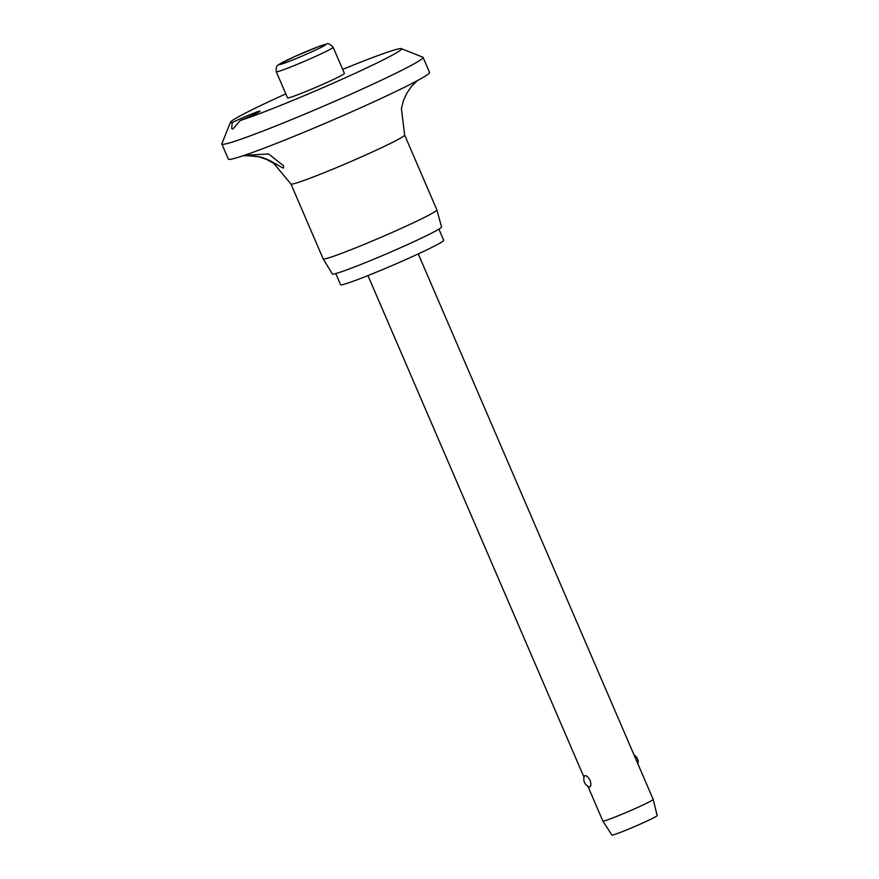 <?xml version="1.0" encoding="UTF-8"?>
<svg xmlns="http://www.w3.org/2000/svg" width="879" height="879" viewBox="0 0 879 879"><rect width="100%" height="100%" fill="white"/><g stroke="black" fill="none" stroke-linecap="round" stroke-linejoin="round"><path stroke-width="1.32" d="M232.869 129.081L231.704 128.532L232.199 122.631A16.437 0.813 156.7 0 1 246.614 116.05A16.437 0.813 156.7 0 1 259.129 111.248A16.437 0.813 156.7 0 1 260.008 111.161A16.437 0.813 156.7 0 1 240.264 120.5L232.869 129.081M240.264 120.5A93.119 4.615 -23.3 0 0 339.415 80.418A93.119 4.615 -23.3 0 0 401.296 48.642A93.119 4.615 -23.3 0 0 396.506 49.367A93.119 4.615 -23.3 0 0 342.678 69.408M285.829 93.888A93.119 4.615 -23.3 0 0 230.463 122.225A93.119 4.615 -23.3 0 0 232.199 122.642M230.463 122.225L221.86 143.749A109.556 5.439 -23.3 0 0 221.849 144.057A109.556 5.439 -23.3 0 0 227.716 143.398A109.556 5.439 -23.3 0 0 340.755 98.679A109.556 5.439 -23.3 0 0 423.085 57.388A109.556 5.439 -23.3 0 0 422.854 57.19L401.296 48.642M221.849 144.057L228.331 159.132A109.556 5.439 -23.3 0 0 234.21 158.473A109.556 5.439 -23.3 0 0 347.238 113.754A109.556 5.439 -23.3 0 0 429.578 72.463L423.085 57.388M244.274 155.352L268.567 153.946L283.51 165.735L283.532 167.933C282.598 168.933 270.611 159.132 259.448 156.858L244.186 155.374M326.494 258.492A61.893 3.066 -23.3 0 0 390.166 233.32A61.893 3.066 -23.3 0 0 436.885 209.916A61.893 3.066 -23.3 0 0 436.874 209.894L404.637 135.025A61.893 3.066 -23.3 0 1 358.116 158.363A61.893 3.066 -23.3 0 1 294.256 183.623A61.893 3.066 -23.3 0 1 290.938 183.997L323.175 258.865A61.893 3.066 -23.3 0 0 323.186 258.876A61.893 3.066 -23.3 0 0 326.494 258.492M323.186 258.876L332.372 273.984A59.431 2.945 -23.3 0 0 335.547 273.611A59.431 2.945 -23.3 0 0 396.682 249.438A59.431 2.945 -23.3 0 0 441.544 226.969L436.885 209.916M335.767 273.556L340.58 284.73A56.146 2.78 -23.3 0 0 343.59 284.389A56.146 2.78 -23.3 0 0 401.516 261.47A56.146 2.78 -23.3 0 0 443.708 240.308L438.907 229.133M344.392 73.407A30.952 1.538 156.7 0 1 321.143 85.065A30.952 1.538 156.7 0 1 289.202 97.701A30.952 1.538 156.7 0 1 287.543 97.888L276.292 71.759A30.952 1.538 -23.3 0 0 277.951 71.573A30.952 1.538 -23.3 0 0 314.308 56.97A30.952 1.538 -23.3 0 0 333.141 47.279L344.392 73.407M653.185 799.396L657.151 815.547A24.645 1.22 -23.3 0 1 638.539 824.876A24.645 1.22 -23.3 0 1 613.19 834.896A24.645 1.22 -23.3 0 1 611.883 835.05L602.873 821.063A27.392 1.362 -23.3 0 0 602.873 821.063A27.392 1.362 -23.3 0 0 604.334 820.887A27.392 1.362 -23.3 0 0 632.495 809.757A27.392 1.362 -23.3 0 0 653.185 799.396A27.392 1.362 -23.3 0 0 653.174 799.385L418.261 253.921M584.865 775.663C586.425 775.454 588.172 777.025 590.128 780.387C591.215 784.079 591.073 786.255 589.699 786.903L589.205 786.87A8.219 8.219 0 0 1 584.392 776.08L584.865 775.663M280.522 64.42A25.469 1.264 -23.3 0 0 310.452 52.399A25.469 1.264 -23.3 0 0 324.582 44.565A25.469 1.264 -23.3 0 0 294.663 56.586A25.469 1.264 -23.3 0 0 280.522 64.42M417.075 80.813L411.504 86.384L406.801 93.218L403.45 100.591L401.417 108.48L404.637 135.025M333.141 47.279C329.933 44.038 327.823 42.939 326.823 43.983L318.209 46.73L294.575 56.619L278.533 64.683C278.478 65.628 275.676 64.123 276.292 71.759M637.912 763.95A8.219 8.219 0 0 0 634.056 754.973M602.862 821.052L587.875 786.244M584.019 777.278L367.949 275.588M290.938 183.997L273.798 163.384L266.667 159.451L259.008 156.825L250.812 155.561L243 155.781"/></g></svg>
